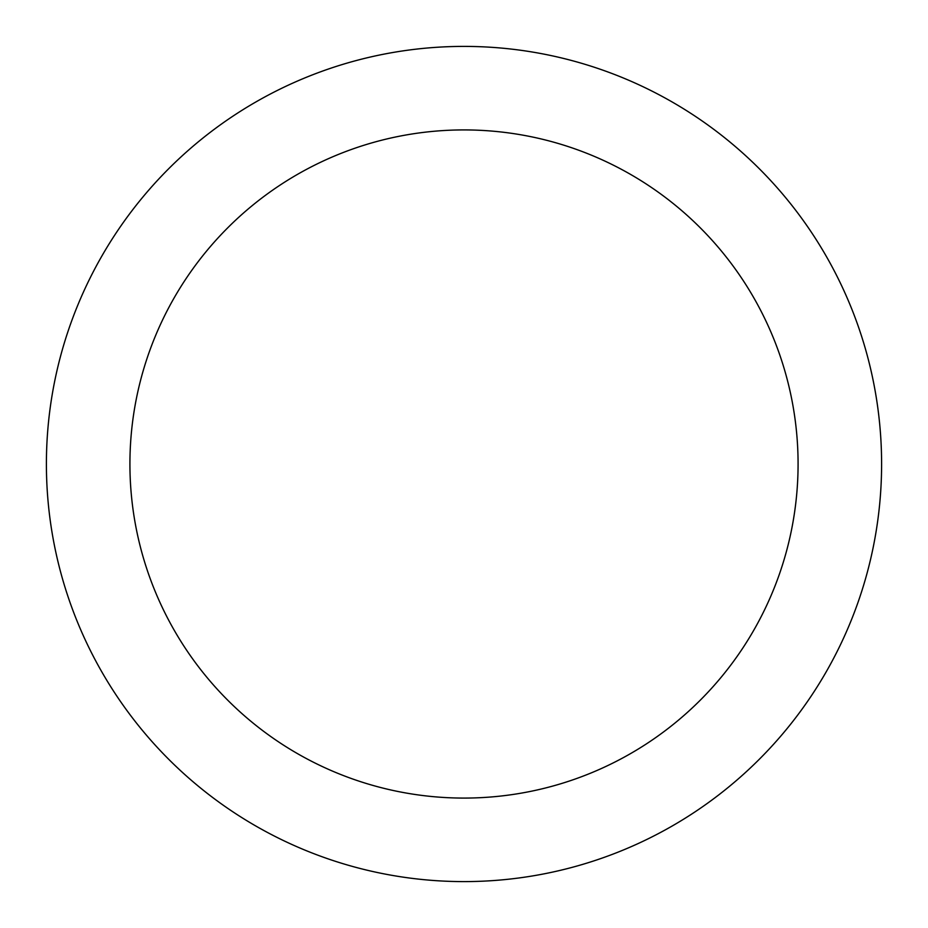 <?xml version="1.0" encoding="UTF-8"?>
<svg xmlns="http://www.w3.org/2000/svg" width="928" height="928" viewBox="0 0 928 928"><rect width="100%" height="100%" fill="white"/><g stroke="black" fill="none" stroke-linecap="round" stroke-linejoin="round"><path stroke-width="1.39" d="M464 46.4A417.6 417.6 0 0 1 881.6 464A417.6 417.6 0 0 1 464 881.6A417.6 417.6 0 0 1 46.4 464A417.6 417.6 0 0 1 464 46.4M464 129.92A334.08 334.08 0 0 1 798.08 464A334.08 334.08 0 0 1 464 798.08A334.08 334.08 0 0 1 129.92 464A334.08 334.08 0 0 1 464 129.92"/></g></svg>
